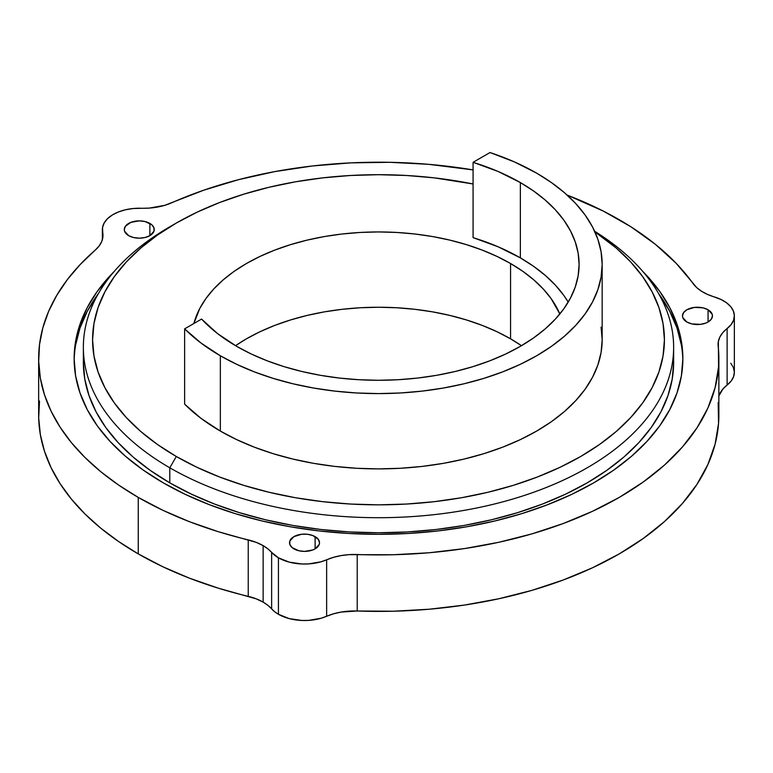 <?xml version="1.0" encoding="UTF-8"?>
<svg xmlns="http://www.w3.org/2000/svg" width="773" height="773" viewBox="0 0 773 773"><rect width="100%" height="100%" fill="white"/><g stroke="black" fill="none" stroke-linecap="round" stroke-linejoin="round"><path stroke-width="1.16" d="M38.65 358.566A340.11 196.361 180 0 1 95.301 250.046L80.257 264.453L67.406 279.546L56.835 295.218L48.622 311.355L42.844 327.839L39.52 344.545L38.689 361.358L40.351 378.152L44.496 394.8L51.086 411.188L60.091 427.179L71.435 442.668L85.03 457.548L100.78 471.694L118.569 485.019L138.261 497.406A340.11 196.361 180 0 1 38.65 358.566L38.65 415.043A340.11 196.361 0 0 0 138.261 553.893L138.261 497.406L162.919 510.315L189.636 521.765L218.16 531.65L256.172 542.337L263.139 545.641A46.119 26.62 180 0 1 271.632 552.395L271.632 608.882A46.119 26.62 0 0 0 263.139 602.119L263.139 545.641L267.844 548.83L271.632 552.395L271.632 608.882A36.891 21.296 0 0 0 278.435 614.284L278.435 557.806A36.891 21.296 180 0 1 271.632 552.395L278.435 557.806L289.199 562.116L301.895 563.99L308.475 563.923L321.046 561.787L333.559 557.314L341.115 555.584L349.087 554.647L393.283 554.743L429.189 552.753L464.534 548.569L498.904 542.26L531.93 533.882L563.227 523.524L592.456 511.32L619.279 497.387L643.397 481.898L664.529 465.027L682.453 446.949L696.966 427.884L707.884 408.038L715.112 387.631L718.552 366.895L718.368 341.415L719.963 336.854L722.91 332.516L731.132 324.583L733.577 320.206L734.35 315.635L733.393 311.075L730.775 306.726L726.591 302.823L721.064 299.518L707.624 294.474L701.671 291.334L696.763 287.643L676.114 263.255L655.291 244.258L630.845 226.75L603.095 210.981L567.131 195.076A340.11 196.361 180 0 1 693.033 283.507A46.119 26.62 180 0 0 714.436 296.967A36.891 21.296 180 0 1 734.35 315.886A36.891 21.296 180 0 1 727.122 328.544L727.122 385.031L731.132 381.06L733.577 376.693L734.35 372.113L733.393 367.552L730.775 363.213M673.641 347.299L673.641 362.363L672.22 379.06L667.969 395.602L660.934 411.825L651.175 427.566L638.798 442.687L623.908 457.027L606.65 470.457L587.2 482.854L565.739 494.082L542.472 504.044L517.63 512.644L491.444 519.785L464.177 525.427L436.078 529.486L407.429 531.94L378.499 532.761L349.57 531.94L320.921 529.486L292.822 525.427L265.554 519.785L239.369 512.644L214.527 504.044L191.269 494.082L169.799 482.854L150.349 470.457L133.101 457.027L118.211 442.687L105.824 427.566L96.065 411.825L89.03 395.602L84.779 379.06L83.358 362.363A295.141 170.398 0 0 0 169.799 482.854L169.799 467.791L176.321 456.495A285.923 165.074 180 0 1 176.321 223.049A285.923 165.074 180 0 1 473.076 183.984L434.281 177.867L406.53 175.49L378.499 174.698L350.478 175.49L322.718 177.867L295.499 181.8L269.081 187.259L243.717 194.187L219.648 202.516L197.115 212.169L176.321 223.039L157.479 235.05L140.763 248.056L126.347 261.95L114.346 276.599L104.896 291.846L98.074 307.567L93.958 323.587L92.586 339.772L93.958 355.947L98.074 371.977L104.896 387.688L114.346 402.936L126.347 417.584L140.763 431.479L157.479 444.494L176.321 456.495L197.115 467.375L219.648 477.018L243.717 485.347L269.081 492.275L295.499 497.735L322.718 501.667L350.478 504.044L378.499 504.846L406.53 504.044L434.281 501.667L461.5 497.735L487.918 492.275L513.282 485.347L537.351 477.018L559.884 467.375L580.678 456.495L599.519 444.494L616.236 431.479L630.662 417.584L642.653 402.936L652.112 387.688L658.925 371.977L663.041 355.947L664.422 339.772L663.041 323.587L658.925 307.567L652.112 291.846L642.653 276.599L630.662 261.95L616.236 248.056L594.939 231.9A285.923 165.074 180 0 1 573.131 460.689A285.923 165.074 180 0 1 176.321 456.495L169.799 467.791A295.141 170.398 0 0 0 583.373 469.965A295.141 170.398 0 0 0 594.65 231.272A295.141 170.398 180 0 1 673.641 347.299A295.141 170.398 180 0 1 491.444 504.73A295.141 170.398 180 0 1 169.799 467.791L169.799 482.854A295.141 170.398 0 0 0 491.444 519.785A295.141 170.398 0 0 0 673.641 362.363A295.141 170.398 0 0 0 673.351 354.826M293.924 548.859A14.987 8.658 180 0 1 289.527 542.743A14.987 8.658 180 0 1 298.784 534.752A14.987 8.658 180 0 1 315.113 536.626L315.113 548.859L312.843 549.941L304.523 551.4L298.784 550.734L292.059 547.555L289.817 544.434L289.817 541.052L293.924 536.626L301.596 534.259L307.441 534.259L312.843 535.544L318.37 539.428L319.51 542.743L319.22 544.434L315.113 548.859L315.113 536.626A14.987 8.658 180 0 1 319.51 542.743A14.987 8.658 180 0 1 310.253 550.734A14.987 8.658 180 0 1 293.924 548.859M686.859 322.003A14.987 8.658 180 0 1 682.472 315.886A14.987 8.658 180 0 1 691.719 307.886A14.987 8.658 180 0 1 708.058 309.76L708.058 322.003L705.788 323.075L700.377 324.37L691.719 323.877L686.859 322.003L682.762 317.568L682.472 315.886L683.612 312.572L686.859 309.76L694.531 307.393L703.188 307.886L708.058 309.76L712.155 314.196L712.445 315.886L711.305 319.191L708.058 322.003L708.058 309.76A14.987 8.658 180 0 1 712.445 315.886A14.987 8.658 180 0 1 703.188 323.877A14.987 8.658 180 0 1 686.859 322.003M128.666 235.649A14.987 8.658 180 0 1 124.279 229.533A14.987 8.658 180 0 1 133.536 221.532A14.987 8.658 180 0 1 149.865 223.416L149.865 235.649L145.005 237.524L139.266 238.181L133.536 237.524L128.666 235.649L124.569 231.224L124.279 229.533L125.419 226.218L130.937 222.334L139.266 220.875L145.005 221.532L151.73 224.721L153.972 227.842L153.972 231.224L149.865 235.649L149.865 223.416A14.987 8.658 180 0 1 154.252 229.533A14.987 8.658 180 0 1 145.005 237.524A14.987 8.658 180 0 1 128.666 235.649M75.599 345.135L79.986 328.081L87.243 311.355L98.374 293.643A304.369 175.722 0 0 0 74.15 360.479M114.288 271.362L97.301 291.353L87.243 307.586L79.986 324.312L75.599 341.376L74.131 358.595L75.599 375.823L79.986 392.877L87.243 409.603L97.301 425.846L110.075 441.431L125.429 456.225L143.227 470.071L163.287 482.854A304.369 175.722 180 0 0 494.981 520.944A304.369 175.722 180 0 0 682.868 358.595A304.369 175.722 180 0 0 642.721 271.371L659.698 291.353L669.756 307.586L677.022 324.312L681.4 341.376L682.868 358.595L681.4 375.823L677.022 392.877L669.756 409.603L659.698 425.846L646.924 441.431L631.57 456.225L613.781 470.071L593.722 482.854L571.585 494.43L547.593 504.701L521.978 513.572L494.981 520.944L466.853 526.751L437.876 530.945L408.337 533.476L378.499 534.317L348.671 533.476L319.123 530.945L290.146 526.751L262.028 520.944L235.021 513.572L209.406 504.701L185.414 494.43L163.287 482.854A304.369 175.722 180 0 1 74.131 358.595A304.369 175.722 180 0 1 114.278 271.371M220.344 431.073A223.658 129.13 0 0 0 464.09 459.065A223.658 129.13 0 0 0 602.167 339.772L601.085 352.43L597.867 364.962L592.533 377.253L585.142 389.186L575.75 400.636L564.474 411.507L551.391 421.691L536.655 431.073L520.393 439.586L502.759 447.132L483.937 453.654L464.09 459.065L443.431 463.336L422.135 466.419L400.424 468.274L378.499 468.902L356.575 468.274L334.864 466.419L313.577 463.336L292.909 459.065L273.072 453.654L254.24 447.132L236.615 439.586L220.344 431.073L200.951 418.299L184.631 404.163A223.658 129.13 0 0 0 220.344 431.073L220.344 355.773L220.344 431.073M536.655 173.152A223.658 129.13 180 0 1 602.167 264.463A223.658 129.13 180 0 1 464.09 383.766A223.658 129.13 180 0 1 220.344 355.773A223.658 129.13 180 0 1 184.631 328.854L184.631 404.163L184.631 328.854L200.951 342.99L220.344 355.773L236.615 364.276L254.24 371.832L273.072 378.345L292.909 383.766L313.577 388.027L334.864 391.109L356.575 392.974L378.499 393.592L400.424 392.974L422.135 391.109L443.431 388.027L464.09 383.766L483.937 378.345L502.759 371.832L520.393 364.276L536.655 355.773L551.391 346.381L564.474 336.207L575.75 325.336L585.142 313.877L592.533 301.943L597.867 289.653L601.085 277.121L602.167 264.463L601.085 251.805L597.867 239.272L592.533 226.972L585.142 215.049L575.75 203.589L564.474 192.719L551.391 182.544L536.655 173.152L514.518 161.953L490.034 152.532A223.658 129.13 180 0 1 536.655 173.152M236.654 346.352A200.603 115.815 180 0 1 201.589 319.065L184.631 328.854L201.589 319.065L217.377 333.453L236.654 346.352A200.603 115.815 180 0 0 455.268 371.465A200.603 115.815 180 0 0 579.103 264.463L578.136 275.816L575.247 287.054L570.464 298.078L563.836 308.785L555.42 319.056L545.294 328.805L533.573 337.936L520.355 346.352L505.764 353.986L489.947 360.759L473.066 366.605L455.268 371.465L436.735 375.291L417.633 378.055L398.163 379.717L378.499 380.277L358.836 379.717L339.366 378.055L320.273 375.291L301.731 371.465L283.933 366.605L267.052 360.759L251.235 353.986L236.654 346.352M520.355 182.563A200.603 115.815 180 0 1 579.103 264.463L578.136 253.109L575.247 241.862L570.464 230.837L563.836 220.141L555.42 209.869L545.294 200.12L533.573 190.989L520.355 182.563L520.355 257.873L520.355 182.563A200.603 115.815 180 0 0 473.076 162.32L473.076 237.63L473.076 162.32L498.005 171.432L520.355 182.563M568.203 302.117A200.603 115.815 0 0 0 520.355 257.873L498.005 246.742L473.076 237.63A200.603 115.815 0 0 1 520.355 257.873L533.573 266.299L545.294 275.42L555.42 285.169L563.836 295.45L568.203 302.117M510.567 338.825A186.766 107.834 0 0 0 235.523 345.695L246.432 338.825L260.018 331.723L274.734 325.414L290.455 319.974L307.026 315.452L324.283 311.886L342.062 309.316L360.199 307.76L378.499 307.248L396.81 307.76L414.937 309.316L432.716 311.886L449.973 315.452L466.544 319.974L482.265 325.414L496.991 331.723L510.567 338.825L521.485 345.695A186.766 107.834 0 0 0 510.567 338.825L510.567 263.525L510.567 338.825M193.868 323.52A186.766 107.834 180 0 1 320.273 237.311A186.766 107.834 180 0 1 510.567 263.525L522.877 271.362L533.795 279.865L543.216 288.938L551.052 298.504L559.845 313.973A186.766 107.834 180 0 0 510.567 263.525L496.991 256.414L482.265 250.114L466.544 244.674L449.973 240.142L432.716 236.577L414.937 234.006L396.81 232.46L378.499 231.939L360.199 232.46L342.062 234.006L324.283 236.577L307.026 240.142L290.455 244.674L274.734 250.114L260.018 256.414L246.432 263.525L234.122 271.362L223.204 279.865L213.783 288.938L205.947 298.504L199.772 308.466L193.868 323.52M39.52 401.032L38.689 417.845L40.351 434.629L44.496 451.277L51.086 467.665L60.091 483.656L71.435 499.155L85.03 514.026L100.78 528.181L118.569 541.496L138.261 553.893L162.919 566.793L189.636 578.243L218.16 588.127L256.172 598.824L263.139 602.119L267.844 605.307L274.666 611.733L278.435 614.284L289.199 618.603L301.895 620.468L308.475 620.4L321.046 618.265L333.559 613.801L341.115 612.061L357.213 611.008A340.11 196.361 0 0 0 718.861 415.043L718.861 358.566A340.11 196.361 180 0 0 718.175 346.072A46.119 26.62 180 0 1 718.078 344.381A46.119 26.62 180 0 1 727.122 328.544L727.122 385.031A46.119 26.62 0 0 0 718.861 395.979L722.91 389.003L727.122 385.031A36.891 21.296 0 0 0 734.35 372.364L734.35 315.886M718.861 358.566A340.11 196.361 180 0 1 357.213 554.521L357.213 611.008L393.283 611.221L429.189 609.23L464.534 605.056L498.904 598.737L531.93 590.359L563.227 580.001L592.456 567.797L619.279 553.874L643.397 538.385L664.529 521.504L682.453 503.436L696.966 484.362L707.884 464.515L715.112 444.108L718.552 423.382L718.175 402.559A340.11 196.361 0 0 1 718.861 415.043M473.076 169.905L428.715 164.33L389.921 162.311L350.99 162.861L312.418 165.973L274.715 171.616L238.384 179.713L203.888 190.148L164.813 205.318L149.334 208.092L133.178 208.526L125.448 209.783L118.375 211.976L112.298 215L107.486 218.711L104.191 222.933L102.548 227.475L102.915 236.809L101.746 241.456L99.186 245.92L95.301 250.046A46.119 26.62 180 0 0 102.983 235.33A46.119 26.62 180 0 0 102.645 232.113A36.891 21.296 180 0 1 102.374 229.533A36.891 21.296 180 0 1 141.198 208.256A46.119 26.62 180 0 0 171.683 202.797A340.11 196.361 180 0 1 473.076 169.905M601.085 327.114L602.167 339.772L602.167 264.463M176.321 223.049L169.799 226.808A295.141 170.398 0 0 0 169.799 467.791A295.141 170.398 180 0 1 83.358 347.299A295.141 170.398 180 0 1 173.113 224.933M490.034 152.532L473.076 162.32L490.034 152.532M682.849 360.479A304.369 175.722 0 0 0 658.635 293.643L669.756 311.355L677.022 328.081L681.4 345.135M326.641 559.787A36.891 21.296 180 0 1 278.435 557.806L278.435 614.284A36.891 21.296 0 0 0 326.641 616.274L326.641 559.787A46.119 26.62 180 0 1 357.213 554.521L357.213 611.008A46.119 26.62 0 0 0 326.641 616.274L326.641 559.787M248.23 539.883A340.11 196.361 180 0 1 138.261 497.406L138.261 553.893A340.11 196.361 0 0 0 248.23 596.36L248.23 539.883A46.119 26.62 180 0 1 263.139 545.641L263.139 602.119A46.119 26.62 0 0 0 248.23 596.36L248.23 539.883M102.645 238.557L102.645 232.113L102.645 238.557M83.358 347.299L83.358 362.363M102.374 239.649L102.374 229.533"/></g></svg>
